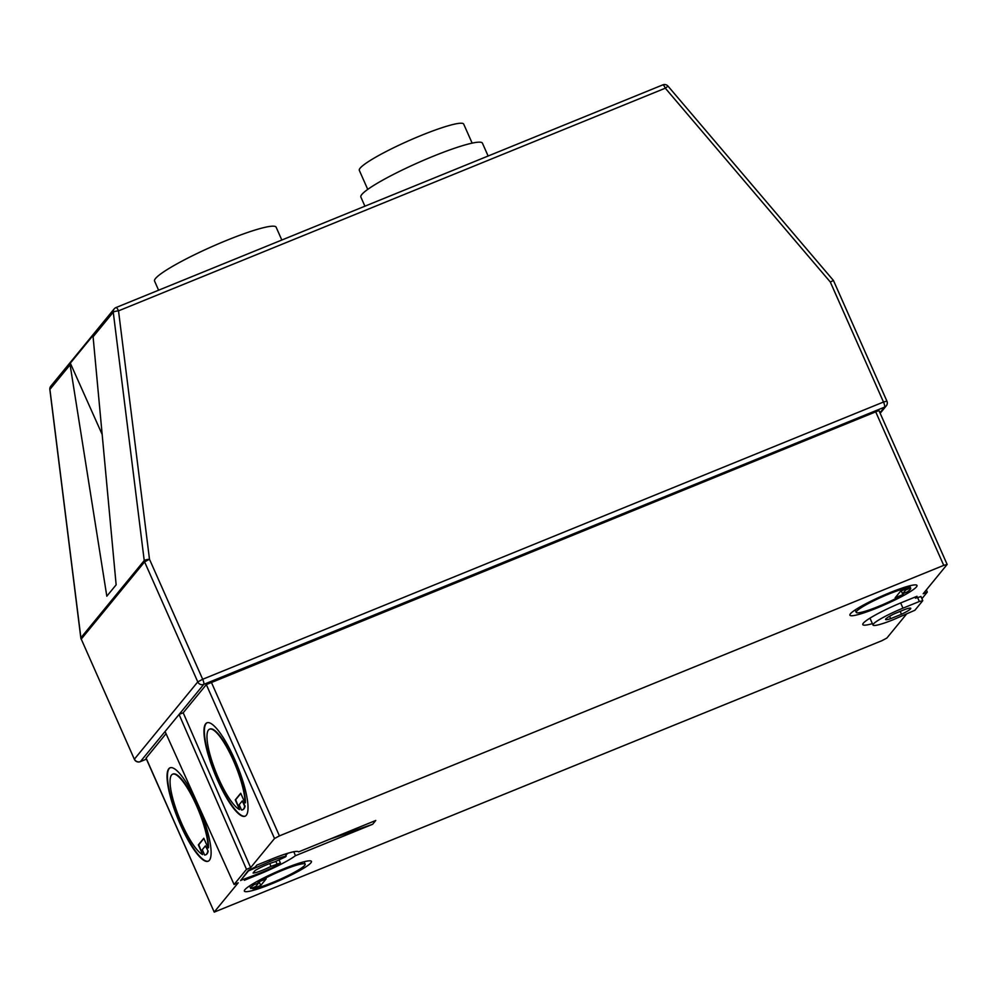 <?xml version="1.0" encoding="UTF-8"?>
<svg xmlns="http://www.w3.org/2000/svg" width="997" height="997" viewBox="0 0 997 997"><rect width="100%" height="100%" fill="white"/><g stroke="black" fill="none" stroke-linecap="round" stroke-linejoin="round"><path stroke-width="1.5" d="M367.743 189.393L359.319 170.375A57.091 7.066 -23.9 0 1 360.141 168.157A57.091 7.066 -23.9 0 1 414.939 138.047A57.091 7.066 -23.9 0 1 463.705 124.114L472.142 143.132M889.673 592.741A36.69 4.536 156.1 0 0 849.918 615.186A36.69 4.536 156.1 0 0 877.248 607.896A36.69 4.536 156.1 0 0 917.003 585.463A36.69 4.536 156.1 0 0 889.673 592.741M908.08 586.236L908.778 587.806A29.81 3.689 156.1 0 0 888.514 594.162A29.81 3.689 156.1 0 0 856.211 612.395A29.81 3.689 156.1 0 0 878.407 606.475A29.81 3.689 156.1 0 0 903.344 594.436L902.983 593.626M284.133 868.674A36.69 4.536 156.1 0 0 244.377 891.119A36.69 4.536 156.1 0 0 271.695 883.828A36.69 4.536 156.1 0 0 311.45 861.383A36.69 4.536 156.1 0 0 284.133 868.674M252.241 887.966L252.602 888.763A29.81 3.689 156.1 0 0 272.866 882.407A29.81 3.689 156.1 0 0 305.169 864.175A29.81 3.689 156.1 0 0 282.974 870.094A29.81 3.689 156.1 0 0 258.036 882.133L257.6 881.136M488.131 156.018L482.436 143.182A66.487 8.238 156.1 0 0 432.922 156.379A66.487 8.238 156.1 0 0 360.864 197.057L364.914 206.192M209.569 729.181L209.981 729.006A43.569 10.319 67.8 0 1 233.797 760.35A43.569 10.319 67.8 0 1 245.412 802.772L245 802.946A43.569 10.319 67.8 0 0 233.385 760.524A43.569 10.319 67.8 0 0 209.569 729.181A43.569 10.319 67.8 0 0 218.617 778.52A43.569 10.319 67.8 0 0 239.554 809.576L235.267 799.881L240.701 793.251L245 802.946M234.544 759.103A50.436 11.952 67.8 0 1 245.025 816.231A50.436 11.952 67.8 0 1 217.446 779.941A50.436 11.952 67.8 0 1 206.977 722.8A50.436 11.952 67.8 0 1 234.544 759.103M245.225 816.144A50.436 11.952 67.8 0 1 217.857 779.779A50.436 11.952 67.8 0 1 207.189 722.725M208.086 847.949L208.498 847.786A43.569 10.319 -112.2 0 0 196.883 805.352A43.569 10.319 -112.2 0 0 173.067 774.008L172.655 774.183A43.569 10.319 -112.2 0 0 181.703 823.522A43.569 10.319 -112.2 0 0 202.64 854.579L198.341 844.883L203.787 838.253L208.086 847.949A43.569 10.319 -112.2 0 0 196.459 805.526A43.569 10.319 -112.2 0 0 172.655 774.183M180.532 824.943A50.436 11.952 -112.2 0 0 208.111 861.246A50.436 11.952 -112.2 0 0 197.63 804.105A50.436 11.952 -112.2 0 0 170.063 767.802A50.436 11.952 -112.2 0 0 180.532 824.943M170.263 767.727A50.436 11.952 -112.2 0 0 180.943 824.781A50.436 11.952 -112.2 0 0 208.311 861.146M158.598 290.202L154.56 281.067A66.487 8.238 -23.9 0 1 226.618 240.389A66.487 8.238 -23.9 0 1 276.132 227.191L281.827 240.028M269.726 863.552L270.985 866.393A13.759 1.707 156.1 0 1 253.064 873.011L255.095 870.543A13.759 1.707 -23.9 0 1 267.557 864.399A13.759 1.707 -23.9 0 1 274.661 861.907L285.603 856.822L286.226 856.049L285.341 854.043M146.085 758.019L214.23 912.118L146.023 758.194L166.05 733.667M279.123 860.087L280.431 863.028L279.733 863.975A27.517 3.402 -23.9 0 1 261.388 872.587L240.713 880.376L248.477 870.904L269.888 861.558A27.517 3.402 -23.9 0 1 286.226 856.049M287.934 853.233A27.517 3.402 -23.9 0 1 285.778 855.04M329.297 839.399L372.666 824.257L295.448 855.7A36.69 4.536 -23.9 0 1 259.519 874.12L244.377 880.289L245.337 879.13M240.638 880.55L248.29 870.493L255.257 867.016L256.815 865.122L271.259 859.24A36.69 4.536 -23.9 0 1 298.552 851.912L375.769 820.469L372.666 824.257M914.972 597.116L915.445 598.188L920.854 596.605M872.4 623.636A36.69 4.536 -23.9 0 1 862.804 624.608A36.69 4.536 -23.9 0 1 903.132 601.939L916.991 596.293L915.445 598.188M214.293 911.943L238.196 882.806L234.071 884.489L246.496 869.322L250.633 867.639L274.524 838.514L206.317 684.59L878.943 410.527L947.15 564.452L943.735 565.361L875.528 411.437M214.23 912.118L881.946 640.685L886.856 638.055L906.261 614.401M926.363 589.9L927.31 592.081L921.913 598.674M927.31 592.081L923.185 593.763L947.15 564.452M211.214 681.96L279.434 835.885L943.735 565.361M279.434 835.885L274.524 838.514M879.927 412.77L884.551 407.137L203.749 684.378L179.074 714.45L183.199 712.768L206.317 684.59M183.199 712.768L250.633 867.639M116.138 584.828L92.97 335.528L70.313 363.157L70.102 364.802L106.816 596.194L116.138 584.828M102.217 434.567L70.313 363.157M203.887 838.465L198.752 844.708L202.64 854.579M205.382 845.905L208.174 851.102L205.382 845.905L202.279 849.706L204.647 855.052A43.569 10.319 -112.2 0 0 205.507 854.865A43.569 10.319 -112.2 0 0 207.762 851.264M205.507 854.865L205.918 854.703A43.569 10.319 -112.2 0 0 208.174 851.102M242.296 800.903L245.088 806.087A43.569 10.319 67.8 0 1 242.844 809.701L242.433 809.863A43.569 10.319 67.8 0 1 241.561 810.05L239.193 804.691L242.296 800.903L244.676 806.261A43.569 10.319 67.8 0 1 242.433 809.863M239.554 809.576L235.678 799.706L240.8 793.462M246.496 869.322L179.074 714.45L165.078 731.511L234.071 884.489M253.948 884.75A29.81 3.689 156.1 0 0 250.671 888.327A29.81 3.689 156.1 0 0 250.845 888.539L255.731 886.545L258.846 882.756L253.948 884.75L253.412 883.516M258.485 881.959L258.846 882.756M259.095 881.709L260.753 885.448L266.199 878.818L258.036 882.133M260.753 885.448L252.602 888.763M280.431 863.028L270.985 866.393M259.232 873.459L259.519 874.12M295.448 855.7L293.816 851.75M908.778 587.806L900.627 591.121L895.181 597.751L903.344 594.436M905.288 589.227L905.65 590.025L902.534 593.813L907.42 591.819A29.81 3.689 156.1 0 0 910.71 588.242A29.81 3.689 156.1 0 0 910.535 588.031L909.563 585.85M905.65 590.025L910.535 588.031M901.238 590.872L902.534 593.813M919.346 601.503L922.699 600.767L914.922 610.239L893.511 619.598A27.517 3.402 -23.9 0 1 873.023 625.057A27.517 3.402 -23.9 0 1 902.97 608.17L919.346 601.503L917.502 597.34M901.475 614.264A13.759 1.707 156.1 0 0 910.76 608.332A13.759 1.707 156.1 0 0 905.675 609.155L894.882 613.541A13.759 1.707 156.1 0 0 885.598 619.486A13.759 1.707 156.1 0 0 890.682 618.663L901.475 614.264L900.204 611.385M889.623 616.271L890.682 618.663M830.302 282.001L833.455 280.493L886.906 401.118L883.492 402.028L830.302 282.001L665.311 88.185L118.518 310.852L149.488 559.242L202.678 679.269L883.492 402.028A4.586 1.084 -112.2 0 1 884.551 407.137A4.586 4.424 39.4 0 0 886.258 405.879L880.164 413.306M165.078 731.511L140.403 761.583L146.434 759.128L140.29 761.671A4.586 1.084 -112.2 0 0 140.403 761.583A4.586 4.424 -140.6 0 1 134.433 759.116L197.78 681.898L144.59 561.872L81.243 639.089L134.371 759.29A4.586 4.586 0 0 0 140.29 761.671A4.586 1.084 -112.2 0 1 140.128 761.696M269.888 861.558L269.227 860.075M70.102 364.802L49.912 389.403L80.894 637.793L144.229 560.576L113.259 312.186L93.07 336.799M900.652 602.948L902.97 608.17M275.895 861.396L277.016 863.938M668.027 86.153A4.586 4.586 0 0 0 662.806 84.882A4.586 1.084 -112.2 0 1 665.311 88.185L668.027 86.153L833.442 280.481M886.832 401.293L886.906 401.118A4.586 4.586 0 0 1 886.258 405.879M50.859 386.101A4.586 4.586 0 0 0 49.85 389.578A4.586 0.86 172.9 0 1 49.912 389.403A4.586 4.424 -140.6 0 1 50.859 386.101L114.194 308.883A4.586 4.586 0 0 1 116.013 307.55A4.586 1.084 -112.2 0 0 115.901 307.637A4.586 4.424 39.4 0 0 113.259 312.186A4.586 0.86 172.9 0 1 118.518 310.852A4.586 1.084 -112.2 0 0 116.013 307.55L662.806 84.882A4.586 1.084 -112.2 0 0 662.693 84.969M203.749 684.378A4.586 1.084 -112.2 0 0 202.678 679.269L197.78 681.898A4.586 4.424 39.4 0 0 203.749 684.378M134.371 759.29L81.243 639.089A4.586 4.424 39.4 0 1 80.894 637.793A4.586 0.86 172.9 0 0 80.819 637.98L49.85 389.578A4.586 0.86 172.9 0 0 49.962 389.74M81.181 639.264A4.586 4.586 0 0 1 80.819 637.98A4.586 0.86 172.9 0 0 80.944 638.142M149.488 559.242A4.586 0.86 172.9 0 0 144.229 560.576A4.586 4.424 -140.6 0 0 144.59 561.872L149.488 559.242M855.139 609.977L856.211 612.395M304.097 861.757L305.169 864.175M249.599 885.909L250.671 888.327M909.638 585.825L910.71 588.242M869.97 618.152L873.023 625.057M922.761 600.593L920.916 596.43"/></g></svg>
